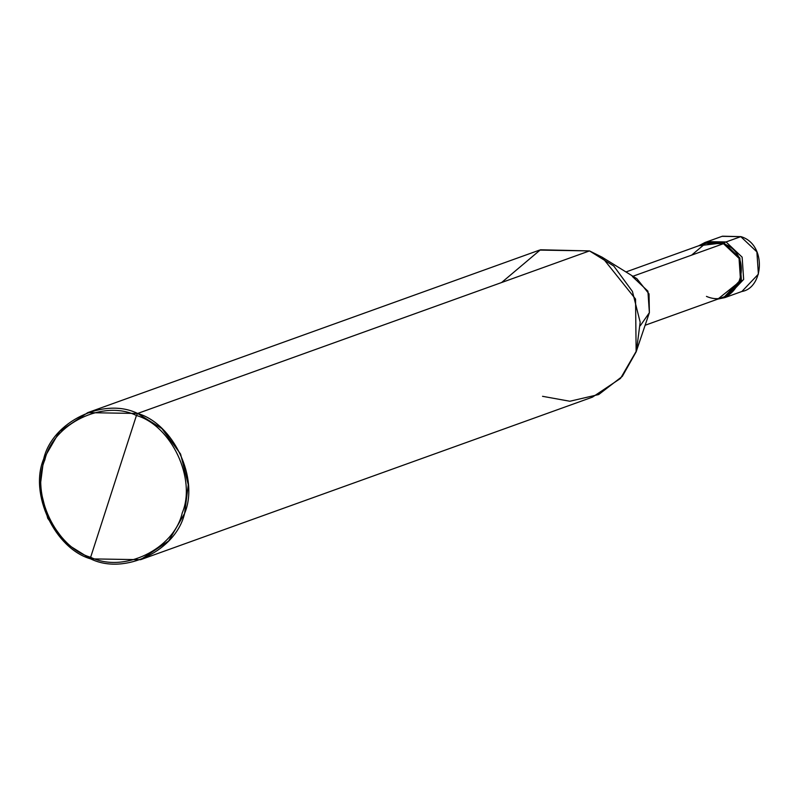 <?xml version="1.0" encoding="UTF-8"?>
<svg xmlns="http://www.w3.org/2000/svg" width="800" height="800" viewBox="0 0 800 800"><rect width="100%" height="100%" fill="white"/><g stroke="black" fill="none" stroke-linecap="round" stroke-linejoin="round"><path stroke-width="1.2" d="M625.95 271.95L705.37 243.38L723.47 243.68L723.76 242.77L739.87 257.98L741.38 280.25L717.88 299.08L724.88 297.6L741.38 280.25L739.87 257.98L723.76 242.77L726.04 241.95L742.14 257.16L743.65 279.43L727.15 296.78L743.65 279.43L742.14 257.16L726.04 241.95L742.14 257.16L743.65 279.43L726.01 297.17L743.65 279.43L742.14 257.16L726.04 241.95L707.32 241.64L726.04 241.95L740.77 236.65L722.05 236.34L740.77 236.65L726.04 241.95L706.19 242.08L726.04 241.95L723.76 242.77L705.04 242.46L698.71 245.78L723.76 242.77L723.47 243.68L705.69 243.27L691.61 255.14M724.88 297.6L741.89 291.48L758.39 274.13L756.88 251.86L740.77 236.65L756.88 251.86L758.39 274.13L741.89 291.48C763.54 288.02 767.12 244.54 741.01 236.64L741.18 236.81M87.7 412.65L539.57 250.09L589.5 250.91L137.63 413.46C173.53 423.7 199.36 478.67 184.59 513.42C176.13 550.61 124.47 575.61 90.66 558.87L90.64 557.27C123.6 573.59 173.97 549.22 182.23 512.96C196.62 479.07 171.44 425.48 136.43 415.5C171.44 425.48 196.62 479.07 182.23 512.96C173.97 549.22 123.6 573.59 90.64 557.27L136.43 415.5C103.47 399.19 53.11 423.56 44.85 459.82C30.45 493.7 55.64 547.3 90.64 557.27L90.66 558.87C54.76 548.64 28.93 493.67 43.7 458.92C52.17 421.73 103.82 396.73 137.63 413.46L87.7 412.65L59.64 431.37L43.7 458.92L40 487.59L47.73 518.31L66.38 543.74L90.66 558.87L140.59 559.69L168.65 540.97L184.59 513.42L188.29 484.74L180.57 454.03L161.91 428.6L137.63 413.46L136.43 415.5L90.64 557.27C55.64 547.3 30.45 493.7 44.85 459.82C53.11 423.56 103.47 399.19 136.43 415.5L137.63 413.46L589.5 250.91L540.45 249.78L501.6 282.53M706.45 296.39C738.91 310.57 756.87 254.97 723.47 243.68L632.35 276.46L723.47 243.68L739.04 258.38L740.5 279.91L724.55 296.68L645.13 325.25M640.28 325.72L649.37 312.69L647.91 291.16L632.35 276.46M602.08 257.17L636.91 278.73L649.04 293.9L649.37 312.69L636.14 351.85L635.55 299.04L602.08 257.17L589.5 250.91L613.79 266.04L632.44 291.47L640.17 322.18L636.47 350.86L620.52 378.41L592.47 397.13L140.59 559.69M542.54 396.31L569.84 401.25L598.7 394.54L622.33 376.36L636.14 351.85M741.01 236.64L722.45 236.2M722.05 236.34L705.04 242.46"/></g></svg>
